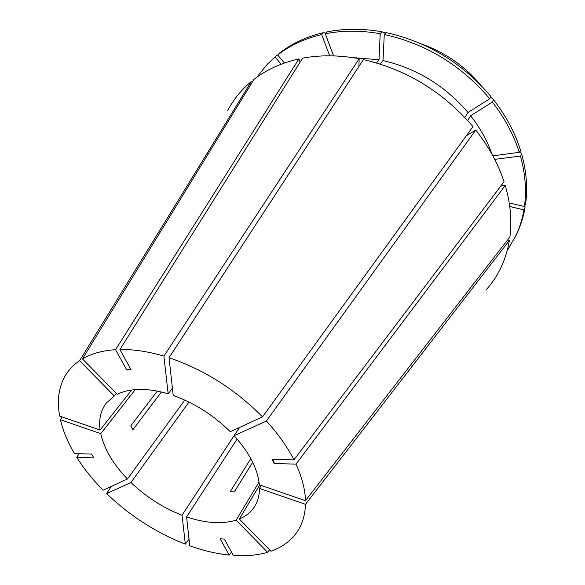 <?xml version="1.0" encoding="UTF-8"?>
<svg xmlns="http://www.w3.org/2000/svg" width="585" height="585" viewBox="0 0 585 585"><rect width="100%" height="100%" fill="white"/><g stroke="black" fill="none" stroke-linecap="round" stroke-linejoin="round"><path stroke-width="0.88" d="M172.399 388.177L168.18 393.815C158.001 390.78 148.51 389.317 139.705 389.42C130.938 389.573 123.435 391.211 117.205 394.341L82.448 358.876L253.963 79.37C266.526 69.652 281.502 62.844 298.898 58.939L115.559 349.698L126.748 369.917L130.616 368.974M259.747 484.95L239.309 518.968C246.227 516.094 251.462 511.721 255.016 505.849C257.956 500.884 259.44 495.078 259.462 488.438L305.48 504.328L509.403 240.413L507.597 239.967M239.309 518.968L270.913 551.224C279.681 548.138 286.95 543.531 292.734 537.396C300.734 528.818 304.982 517.798 305.48 504.328M237.115 439.035L186.578 516.899C205.532 523.275 222.037 524.365 236.091 520.153L267.623 552.291L269.539 549.82M186.578 516.899L189.759 545.79C203.28 550.639 216.421 553.732 229.181 555.085L231.47 552.072M267.623 552.291C257.349 555.289 245.919 556.342 233.327 555.443L224.333 539.107L220.165 538.785L229.181 555.085M188.962 402.063L130.945 482.515C146.067 496.914 163.098 507.824 182.037 515.246L185.335 544.152L189.021 539.114M130.945 482.515L106.572 493.579C129.841 515.794 156.093 532.65 185.335 544.152M135.296 389.625L100.752 433.653C104.254 448.995 113.146 464.11 127.428 479.005L103.128 490.179C92.744 479.685 83.947 468.746 76.737 457.338L93.863 457.872L91.596 454.092L74.456 453.594C67.684 442.143 63.004 430.853 60.416 419.73L62.134 416.959M100.752 433.653L60.416 419.73M116.32 393.442L114.272 395.994L106.463 402.882C100.759 410.217 98.646 419.269 100.123 430.026L59.67 416.11C57.067 402.063 58.405 389.566 63.677 378.627C67.246 371.46 72.555 365.471 79.611 360.66L251.36 81.454C241.364 89.805 233.466 99.508 227.653 110.565M114.272 395.994L79.611 360.66M168.18 393.815L163.88 356.104C148.1 351.475 133.446 349.282 119.91 349.523L131.077 369.808L126.748 369.917M115.559 349.698C102.47 350.547 91.428 353.611 82.448 358.876M262.519 416.886C235.28 389.405 204.121 369.683 169.043 357.72L173.204 395.445C194.52 403.094 213.554 415.174 230.307 431.693L262.519 416.886L472.965 126.594C443.189 91.94 406.655 69.6 363.358 59.582L169.043 357.72M261.246 485.47L259.462 488.438M250.826 458.655L230.168 491.751L234.285 491.948L252.683 462.282M259.009 482.135L236.091 520.153M239.433 427.503L182.037 515.246M161.409 391.994L132.897 429.697L130.748 425.917L157.248 391.102M184.78 400.082L127.428 479.005M131.647 390.019L100.123 430.026M106.572 493.579L111.347 486.391M79.041 453.726L76.737 457.338M281.151 64.218L275.096 57.081L276.932 55.18L267.352 64.248L256.705 77.33M276.932 55.18L277.817 55.195M325.904 33.118L323.454 32.65C306.518 36.65 291.871 43.473 279.498 53.118L277.663 55.012C290.05 45.367 304.719 38.544 321.684 34.544L329.691 55.809M480.68 85.03C464.614 65.944 444.827 52.233 421.317 43.882M464.899 117.483L468 112.488L489.725 98.763L491.027 96.605C462.669 63.165 427.628 41.813 385.895 32.548L384.272 34.5L383.014 60.577L380.221 64.065M275.096 57.081L267.352 64.248M323.454 32.65L321.684 34.544M489.725 98.763C461.265 65.242 426.114 43.824 384.272 34.5M284.449 63.012L277.663 55.012M468 112.488C444.958 85.688 416.63 68.386 383.014 60.577M251.36 81.454L252.135 82.353M300.142 62.112L298.898 58.939M486.208 289.78C498.318 276.208 506.047 259.755 509.403 240.413M507.129 250.914L516.774 233.949C520.672 225.73 523.429 216.911 525.059 207.499L524.518 206.337M515.641 236.347C519.538 228.121 522.303 219.295 523.926 209.869L525.059 207.499M509.762 206.512L523.926 209.869M475.751 130.024C488.687 146.491 498.113 163.72 504.043 181.708L293.941 459.883C287.257 446.743 278.08 433.785 266.416 421.017L475.751 130.024L466.252 135.859M305.472 500.68L509.908 236.991C512.043 220.618 510.478 203.448 505.228 185.496L296.01 464.154C301.984 477.192 305.136 489.367 305.472 500.68L259.309 484.797C257.802 469.082 249.407 452.71 234.117 435.679L266.416 421.017M296.01 464.154L274.08 463.474L271.981 459.254L293.941 459.883M239.477 427.481L234.117 435.679M492.08 154.455C487.363 140.912 480.212 128.005 470.64 115.742L492.387 102.09C504.738 118.031 513.703 134.784 519.275 152.334L520.46 150.06C514.917 132.539 505.988 115.823 493.681 99.918L490.903 96.81M492.387 102.09L493.681 99.918M519.275 152.334L492.833 155.829M467.7 120.517L470.64 115.742M163.88 356.104L359.153 58.727C339.212 55.041 320.361 54.858 302.606 58.186L119.91 349.523M376.469 62.917L379.007 59.772L380.206 33.711L381.837 31.765C362.583 28.394 344.324 28.431 327.059 31.875L325.304 33.776L333.589 55.882M381.837 31.765L385.486 33.045M380.206 33.711C360.901 30.318 342.605 30.34 325.304 33.776M379.007 59.772L352.309 57.571M359.153 58.727L358.897 66.419M509.235 202.907L524.445 206.498L525.579 204.128C527.802 188.034 526.463 171.244 521.571 153.745L520.387 156.034L494.698 159.376M519.846 151.237L521.571 153.745M524.445 206.498C526.661 190.381 525.308 173.562 520.387 156.034M500.797 186.008L505.228 185.496M274.08 463.474L273.707 459.305"/></g></svg>
